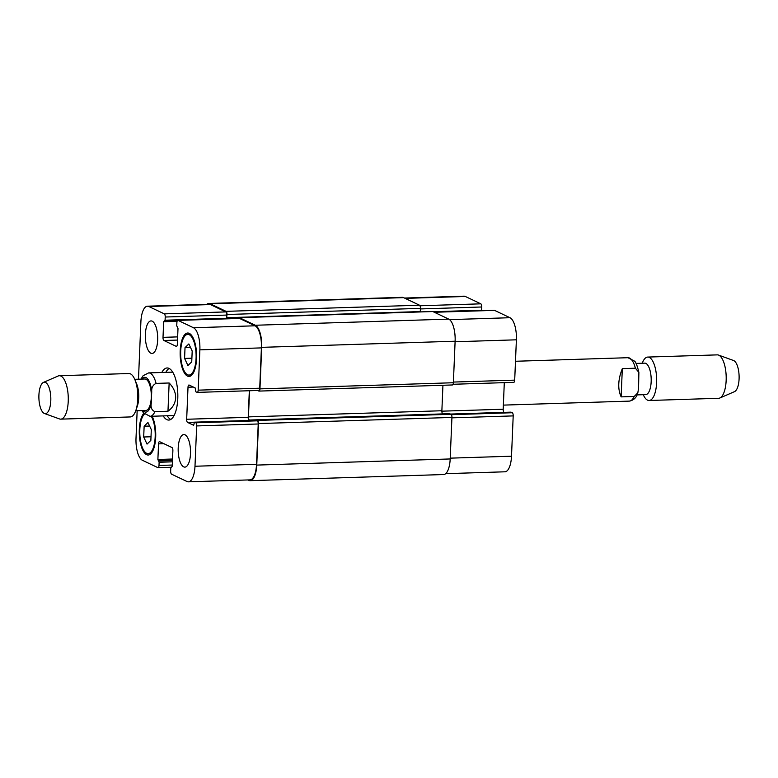 <?xml version="1.0" encoding="UTF-8"?>
<svg xmlns="http://www.w3.org/2000/svg" width="778" height="778" viewBox="0 0 778 778"><rect width="100%" height="100%" fill="white"/><g stroke="black" fill="none" stroke-linecap="round" stroke-linejoin="round"><path stroke-width="1.17" d="M621.136 396.877C617.606 388.951 617.995 379.538 622.322 368.626L635.383 368.208L638.884 372.39L638.563 388.154L637.834 392.832L634.196 396.459L621.136 396.877L622.322 368.626M636.025 363.423L644.729 363.151A15.745 5.952 88.2 0 1 651.176 378.701A15.745 5.952 88.2 0 1 645.721 394.621L637.017 394.903M642.258 363.229A21.716 8.218 88.2 0 1 647.734 357.073A21.716 8.218 88.2 0 1 656.632 378.526A21.716 8.218 88.2 0 1 649.105 400.495A21.716 8.218 88.2 0 1 643.26 394.699M647.734 357.073L717.277 354.875A21.716 8.218 88.2 0 1 718.502 355.069A21.716 8.218 88.2 0 1 726.175 376.319A21.716 8.218 88.2 0 1 719.864 398.005A21.716 8.218 88.2 0 1 718.648 398.287L649.105 400.495M718.502 355.069L733.537 360.506A15.745 5.952 88.2 0 1 739.1 375.91A15.745 5.952 88.2 0 1 734.529 391.635L719.864 398.005M169.147 368.451A26.063 9.861 -91.8 0 0 165.831 372.351M167.202 415.773A26.063 9.861 -91.8 0 0 170.761 419.459M172.969 372.584A21.716 8.218 -91.8 0 0 171.277 372.185L148.666 372.895A21.716 8.218 -91.8 0 1 156.086 383.398L169.147 382.99C173.601 387.58 175.76 392.569 175.633 397.928C175.313 403.276 172.755 407.711 167.97 411.241L154.9 411.659C151.836 410.346 150.611 407.662 151.224 403.607L151.729 391.713C151.447 387.677 152.896 384.906 156.086 383.398M141.975 410.599L143.453 412.875L150.037 416.318L172.648 415.598A21.716 8.218 -91.8 0 0 174.311 415.082M161.805 372.477A26.063 9.861 88.2 0 1 167.114 367.965A26.063 9.861 88.2 0 1 177.773 398.696A26.063 9.861 88.2 0 1 168.768 420.071A26.063 9.861 88.2 0 1 163.186 415.899M169.147 382.99L167.97 411.241M135.742 410.794L145.836 410.473A15.745 5.952 -91.8 0 0 151.272 397.558A15.745 5.952 -91.8 0 0 144.834 378.993L134.74 379.314M44.463 413.507L59.498 418.943A21.716 8.218 -91.8 0 0 60.723 419.148L130.266 416.94A21.716 8.218 -91.8 0 0 135.878 410.385L137.336 406.116A15.745 5.952 -91.8 0 0 138.708 397.957A15.745 5.952 -91.8 0 0 136.636 383.875L134.905 379.713A21.716 8.218 -91.8 0 0 128.895 373.528L59.352 375.725A21.716 8.218 -91.8 0 0 58.136 376.007L43.471 382.387A15.745 5.952 -91.8 0 0 38.9 398.112A15.745 5.952 -91.8 0 0 44.463 413.507A15.745 5.952 -91.8 0 0 50.794 400.748A15.745 5.952 -91.8 0 0 43.471 382.387M135.878 410.385A21.716 8.218 -91.8 0 0 137.774 399.133A21.716 8.218 -91.8 0 0 134.905 379.713M60.723 419.148A21.716 8.218 -91.8 0 0 68.231 401.331A21.716 8.218 -91.8 0 0 59.352 375.725M481.514 310.723L481.728 306.989A2.713 1.031 -91.8 0 0 480.823 303.828L465.361 296.476A19.003 7.187 -91.8 0 0 463.97 296.165L404.463 298.052M513.558 382.309A2.713 1.031 -91.8 0 0 513.752 382.348A2.713 1.031 -91.8 0 0 514.696 380.131L516.388 339.811A19.003 7.187 -91.8 0 0 509.998 317.716L494.536 310.364A2.713 1.031 -91.8 0 0 494.341 310.315A2.713 1.031 -91.8 0 0 494.147 310.373M504.047 412.359A2.713 1.031 88.2 0 1 503.191 409.228L504.3 382.65M445.658 473.676L504.941 471.799A19.003 7.187 -91.8 0 0 511.506 456.209L513.198 415.899A2.713 1.031 -91.8 0 0 512.284 412.739L510.893 412.165M185.028 347.63L188.84 343.944L192.195 351.043L191.738 361.828L187.936 365.524L184.581 358.425L185.028 347.63L190.503 347.455M184.581 358.425L191.894 358.191M144.144 426.208L147.946 422.512L151.311 429.612L150.854 440.406L147.042 444.092L143.687 436.993L144.144 426.208L149.609 426.033M143.687 436.993L151.01 436.759M180.71 351.082A20.364 7.702 -91.8 0 0 189.035 375.084A20.364 7.702 -91.8 0 0 196.085 354.486A20.364 7.702 -91.8 0 0 187.741 334.375A20.364 7.702 -91.8 0 0 180.71 351.082M180.195 350.829A21.716 8.218 88.2 0 1 187.692 333.023A21.716 8.218 88.2 0 1 196.601 354.467A21.716 8.218 88.2 0 1 189.073 376.435A21.716 8.218 88.2 0 1 180.195 350.829M144.504 414.022A20.364 7.702 -91.8 0 0 139.816 429.651A20.364 7.702 -91.8 0 0 148.141 453.652A20.364 7.702 -91.8 0 0 155.046 439.006A20.364 7.702 -91.8 0 0 151.253 416.279M152.118 416.249A21.716 8.218 88.2 0 1 155.474 440.29A21.716 8.218 88.2 0 1 148.19 455.013A21.716 8.218 88.2 0 1 139.311 429.407A21.716 8.218 88.2 0 1 143.784 413.274M137.161 410.745L136.014 438.189A19.003 7.187 -91.8 0 0 142.403 460.284L157.856 467.636A2.713 1.031 -91.8 0 0 158.06 467.685A2.713 1.031 -91.8 0 0 158.994 465.458L159.13 462.258L157.885 459.487L158.547 443.868A2.713 1.031 88.2 0 1 159.48 441.641A2.713 1.031 88.2 0 1 159.675 441.69L171.967 447.535A2.713 1.031 88.2 0 1 172.881 450.686L172.22 466.304L170.8 467.811L170.664 471.011A2.713 1.031 -91.8 0 0 171.578 474.172L187.041 481.524A19.003 7.187 -91.8 0 0 188.422 481.835A19.003 7.187 -91.8 0 0 194.986 466.246L196.678 425.936A2.713 1.031 -91.8 0 0 195.764 422.775L194.461 422.172L193.654 425.294L187.586 422.425A2.713 1.031 88.2 0 1 186.671 419.264L188.013 387.23A2.713 1.031 88.2 0 1 188.957 385.003A2.713 1.031 88.2 0 1 189.151 385.052L195.142 387.901L195.813 391.762L197.038 392.345A2.713 1.031 -91.8 0 0 197.242 392.384A2.713 1.031 -91.8 0 0 198.176 390.157L199.868 349.847A19.003 7.187 -91.8 0 0 193.489 327.752L178.026 320.39A2.713 1.031 -91.8 0 0 177.822 320.351A2.713 1.031 -91.8 0 0 176.888 322.578L176.752 325.778L177.997 328.549L177.345 344.168A2.713 1.031 88.2 0 1 176.402 346.395A2.713 1.031 88.2 0 1 176.207 346.346L163.915 340.501A2.713 1.031 88.2 0 1 163.01 337.351L163.662 321.732L165.082 320.225L165.218 317.025A2.713 1.031 -91.8 0 0 164.304 313.865L148.841 306.513A19.003 7.187 -91.8 0 0 147.46 306.201A19.003 7.187 -91.8 0 0 140.896 321.791L138.484 379.197M178.211 447.914A16.289 6.166 88.2 0 1 183.841 434.562A16.289 6.166 88.2 0 1 190.513 450.647A16.289 6.166 88.2 0 1 184.872 467.121A16.289 6.166 88.2 0 1 178.211 447.914M145.379 334.268A16.289 6.166 88.2 0 1 151.01 320.915A16.289 6.166 88.2 0 1 157.681 337A16.289 6.166 88.2 0 1 152.041 353.475A16.289 6.166 88.2 0 1 145.379 334.268M147.46 306.201L209 304.247A19.003 7.187 88.2 0 1 210.391 304.558L225.853 311.91A2.713 1.031 88.2 0 1 226.758 315.071L226.544 318.805M255.923 420.246L257.314 420.83A2.713 1.031 88.2 0 1 258.228 423.981L256.536 464.301A19.003 7.187 88.2 0 1 249.971 479.88L188.422 481.835M249.33 390.731L248.221 417.319A2.713 1.031 -91.8 0 0 249.077 420.441M239.177 318.455A2.713 1.031 88.2 0 1 239.371 318.397A2.713 1.031 88.2 0 1 239.566 318.445L255.028 325.797A19.003 7.187 88.2 0 1 261.408 347.892L259.726 388.212A2.713 1.031 88.2 0 1 258.782 390.439A2.713 1.031 88.2 0 1 258.588 390.391M206.744 304.324A19.003 7.187 88.2 0 1 208.776 303.459A19.003 7.187 88.2 0 1 210.157 303.77L226.087 311.346A2.713 1.031 88.2 0 1 226.991 314.497L226.602 318.542M255.972 420.227L257.586 420.412A2.713 1.031 88.2 0 1 258.5 423.572L256.759 465.088A19.003 7.187 88.2 0 1 250.195 480.668A19.003 7.187 88.2 0 1 248.814 480.366L247.939 479.948M238.506 318.426A2.713 1.031 88.2 0 1 239.196 317.638A2.713 1.031 88.2 0 1 239.391 317.677L255.31 325.253A19.003 7.187 88.2 0 1 261.7 347.348L259.959 388.864A2.713 1.031 88.2 0 1 259.016 391.091A2.713 1.031 88.2 0 1 258.821 391.052L257.615 390.468M420.256 311.89L420.421 308.37A2.713 1.031 -91.8 0 0 419.507 305.209L403.588 297.634A19.003 7.187 -91.8 0 0 402.197 297.332L208.776 303.459M452.251 384.916A2.713 1.031 -91.8 0 0 452.446 384.964A2.713 1.031 -91.8 0 0 453.38 382.737L455.12 341.221A19.003 7.187 -91.8 0 0 448.741 319.116L432.821 311.55A2.713 1.031 -91.8 0 0 432.617 311.501A2.713 1.031 -91.8 0 0 432.422 311.56M442.77 413.896A2.713 1.031 88.2 0 1 441.875 410.745L442.935 385.256M250.195 480.668L443.625 474.541A19.003 7.187 -91.8 0 0 450.19 458.952L451.93 417.436A2.713 1.031 -91.8 0 0 451.016 414.285L449.626 413.702M249.544 390.731L248.445 416.882A2.713 1.031 -91.8 0 0 249.359 420.032L250.146 420.412M634.196 396.459A21.716 8.218 88.2 0 1 629.334 401.117C633.778 400.262 636.608 397.5 637.834 392.832M515.483 361.264L627.963 357.705A21.716 8.218 88.2 0 1 635.383 368.208M143.055 410.56A17.379 6.574 -91.8 0 0 151.224 403.607M151.729 391.713A17.379 6.574 -91.8 0 0 142.053 379.081M150.037 416.318A21.716 8.218 -91.8 0 0 154.9 411.659M172.278 465.04L158.994 465.458M172.405 461.831L159.13 462.258M172.463 460.557L158.761 460.994M172.473 460.294L158.255 460.751M172.531 459.02L157.885 459.487M163.905 443.693L158.547 443.868M256.536 464.301L194.986 466.246M258.228 423.981L196.678 425.936M257.314 420.83L195.764 422.775M256.079 420.246L194.539 422.191M194.364 422.211L187.586 422.425M248.221 417.319L186.671 419.264M193.382 387.065L188.013 387.23M259.726 388.212L198.176 390.157M261.408 347.892L199.868 349.847M255.028 325.797L193.489 327.752M239.566 318.445L178.026 320.39M177.51 340.074L163.915 340.501M177.647 336.884L163.01 337.351M177.083 321.304L163.662 321.732M177.345 320.692L164.78 321.09M226.631 318.27L165.082 320.225M226.758 315.071L165.218 317.025M225.853 311.91L164.304 313.865M210.391 304.558L148.841 306.513M450.219 458.154L511.506 456.209M451.911 417.844L513.198 415.899M451.396 414.674L512.284 412.739M450.579 414.071L511.049 412.155M441.865 411.173L503.191 409.228M453.409 382.066L514.696 380.131M455.101 341.756L516.388 339.811M449.548 319.632L509.998 317.716M434.338 312.27L494.536 310.364M433.2 311.725L481.601 310.189M420.392 308.934L481.728 306.989M419.974 305.764L480.823 303.828M405.153 298.382L465.361 296.476M210.157 303.77L403.588 297.634M226.087 311.346L419.507 305.209M226.991 314.497L420.421 308.37M226.855 317.706L420.285 311.57M226.593 318.572L238.593 318.192L226.593 318.591M239.391 317.677L432.821 311.55M255.31 325.253L448.741 319.116M261.7 347.348L455.12 341.221M259.959 388.864L453.38 382.737M248.445 416.882L441.875 410.745M249.359 420.032L256.244 419.819M256.361 419.828L449.791 413.702M257.586 420.412L451.016 414.285M258.5 423.572L451.93 417.436M256.759 465.088L450.19 458.952M503.356 405.114L629.334 401.117M638.884 372.39C637.25 365.67 635.811 361.926 634.547 361.148L627.963 357.705M140.983 379.119L143.142 375.686L148.666 372.895M189.035 375.084L191.884 374.996M187.741 334.375L190.6 334.287M148.141 453.652L151 453.564M158.06 467.685L170.888 467.277M194.461 422.172L256.001 420.227M197.242 392.384L258.782 390.439M177.822 320.351L239.371 318.397M164.703 321.12L177.335 320.721M450.54 414.061L510.971 412.146M453.097 384.274L513.752 382.348M434.241 312.221L494.341 310.315M432.617 311.501L239.196 317.638M452.446 384.964L259.016 391.091M449.703 413.682L256.283 419.809"/></g></svg>
